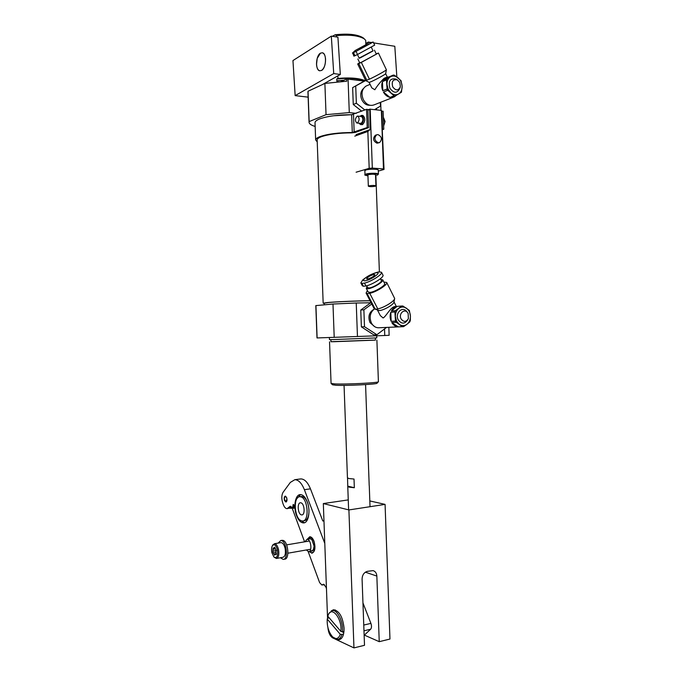 <?xml version="1.0" encoding="UTF-8"?>
<svg xmlns="http://www.w3.org/2000/svg" width="682" height="682" viewBox="0 0 682 682"><rect width="100%" height="100%" fill="white"/><g stroke="black" fill="none" stroke-linecap="round" stroke-linejoin="round"><path stroke-width="1.02" d="M367.487 279.066L366.601 278.887C367.547 277.097 370.002 275.622 373.966 274.437L374.87 274.624C373.915 276.415 371.451 277.898 367.487 279.066M376.353 272.732C382.568 271.734 370.667 280.276 365.066 280.796C363.037 280.933 362.986 280.106 364.93 278.324C368.075 275.826 371.571 274.028 375.407 272.911L376.353 272.732M363.37 286.278L361.895 283.422L364.469 283.115L365.953 285.988L363.37 286.278L362.321 285.767L360.846 282.919L362.85 279.808L365.919 277.531M375.407 272.911L379.004 271.871L381.502 272.263C382.994 274.104 371.127 281.692 364.469 283.115M380.437 278.699L381.374 280.549C382.517 281.964 373.037 287.702 369.107 287.966L367.632 287.633L366.686 285.801M380.82 279.458L382.755 279.842C384.128 281.538 372.73 288.435 368.024 288.75L366.26 288.35L367.078 286.559M382.755 279.842L384.622 283.507C386.003 285.229 374.631 292.126 369.917 292.408L368.144 291.99L366.26 288.35M394.605 298.75L393.949 302.058C394.068 304.385 383.651 310.438 379.277 310.574L374.725 308.989M383.898 282.084L386.694 282.45L394.665 298.469C394.776 301.06 383.923 307.778 377.785 308.895L376.609 309.261L374.077 308.494L366.089 293.064L367.376 290.506M377.581 310.284L380.343 315.63L383.105 317.983C385.969 316.644 390.59 307.028 394.818 306.576L395.662 306.516M373.659 309.483C369.013 312.365 367.794 316.746 370.011 322.612L374.691 326.669M408.177 313.541L407.589 312.62C404.332 308.128 398.297 313.933 401.093 318.92C403.65 322.254 406.071 322.185 408.356 318.724L408.177 313.541M407.077 311.938L406.813 311.58C402.516 305.655 394.537 313.302 398.237 319.884C401.545 324.231 404.724 324.197 407.768 319.773M396.54 321.171L399.439 324.513C402.022 326.081 404.537 326.005 406.975 324.274C409.302 322.347 410.453 319.628 410.428 316.133C410.197 312.646 408.859 309.995 406.395 308.187C403.838 306.585 401.323 306.636 398.859 308.332C396.498 310.25 395.33 312.978 395.355 316.516L396.54 321.171M395.534 321.733L402.423 326.695L403.599 326.652L406.975 324.274L409.763 321.93L410.3 320.668L410.428 316.133L409.345 310.404L402.849 305.996L401.681 306.022L395.449 310.702L394.904 311.972L395.534 321.733M374.495 308.886C370.087 312.424 369.064 317.13 371.417 323.021C373.404 326.482 376.097 328.051 379.499 327.735L398.305 326.883M395.228 321.103L391.153 321.324L390.82 312.254C389.797 315.306 389.908 318.323 391.153 321.324M390.82 312.254L394.904 311.972M395.449 310.702L391.366 310.983L397.086 306.406C394.631 306.909 392.721 308.435 391.366 310.983M397.58 306.337L401.681 306.022M375.168 309.091L367.155 293.601L366.089 293.064M361.895 283.422L360.846 282.919M374.162 273.269L377.734 272.109M402.423 326.695L398.322 326.883L391.783 322.56C393.454 325.22 395.637 326.661 398.322 326.883M391.783 322.56L395.867 322.339M386.694 282.45C388.228 284.394 376.43 291.998 369.755 293.337L377.785 308.895M367.155 293.601L369.755 293.337M381.502 272.263L382.96 275.119C384.46 276.994 372.619 284.582 365.953 285.988M360.914 314.334L361.221 322.757M371.767 304.019L363.881 309.807L364.495 326.721L376.873 334.726L386.524 327.42M376.873 334.726L373.71 334.836L361.375 326.874L360.761 310.046L370.999 302.535M363.881 309.807L360.761 310.046M364.495 326.721L361.375 326.874M352.85 93.178L353.157 101.627M355.816 106.52L360.249 110.015M365.569 80.314L352.645 87.62L353.259 104.508L361.758 111.209M365.68 80.527L352.645 87.62M355.731 86.273L356.354 103.246L353.259 104.508M356.354 103.246L364.87 109.981M374.657 109.58L380.462 106.085L380.326 102.411M359.09 48.499L366.524 44.475L359.09 48.499M368.016 43.554L355.143 50.536L368.016 43.554M354.964 55.728L353.472 52.642L356.03 51.389L357.521 54.483L354.964 55.728L353.881 56.146L352.671 52.864M357.521 54.483L374.665 45.123L373.199 42.037L356.03 51.389M371.289 47.177L373.08 50.92L360.718 57.629L359.235 58.251L357.436 54.526M373.011 50.775L359.167 58.106M374.461 50.187L376.345 54.134L361.528 62.19L359.746 62.906L357.854 58.976M386.379 69.82L385.68 73.699C386.208 73.963 375.424 79.871 370.957 81.763L369.132 82.369L371.784 87.85L374.81 89.751C377.172 85.881 380.275 82.062 384.137 78.302L385.1 77.884M376.242 53.921L378.425 53.034L386.387 69.769C386.958 70.041 375.731 76.282 369.431 79.18L365.714 80.604L357.683 63.997L359.644 62.684M363.438 88.524C360.48 91.448 359.968 95.258 361.903 99.973C363.864 103.604 366.507 105.369 369.806 105.258M399.831 82.582L397.41 79.922C392.985 79.078 391.408 81.38 392.696 86.819C395.799 90.919 398.356 90.885 400.368 86.716L399.831 82.582M396.711 79.496L396.08 79.103C390.232 77.987 388.152 81.022 389.848 88.2C393.957 93.605 397.333 93.553 399.976 88.055L400.146 87.475M388.135 89.206L391.059 92.999C393.659 94.986 396.191 95.309 398.646 93.971C400.999 92.42 402.158 89.888 402.124 86.401C401.903 82.88 400.547 80.024 398.066 77.825C395.492 75.821 392.96 75.463 390.471 76.768C388.092 78.311 386.916 80.843 386.941 84.38L388.135 89.206M387.129 89.76L394.068 95.804L395.253 95.949L401.459 92.223L402.124 86.401L401.042 80.655L394.503 75.225L393.318 75.063L387.044 78.737L386.489 79.922L387.129 89.76M367.044 85.642L366.012 86.085C361.869 89.069 360.957 93.553 363.284 99.538C366.26 104.644 369.934 106.401 374.324 104.781L393.25 97.313M386.822 89.078L382.79 90.732L382.457 81.635C381.426 84.517 381.536 87.552 382.79 90.732M382.457 81.635L386.489 79.922M387.044 78.737L383.003 80.459L389.26 76.802L385.867 77.552L383.003 80.459M389.26 76.802L393.318 75.063M366.848 80.314L358.783 63.622L357.683 63.997M353.472 52.642L352.398 53.085M395.253 95.949L391.187 97.56L394.324 96.887L396.327 95.335M394.068 95.804L390.01 97.415L383.429 92.07C385.108 94.986 387.299 96.767 390.01 97.415M383.429 92.07L387.461 90.416M378.425 53.034L361.341 62.412L369.431 79.18M358.783 63.622L361.341 62.412M352.33 114.67L333.404 115.778M370.062 300.728C357.428 300.822 335.715 301.759 327.42 302.552L323.166 303.2L324.248 303.439M370.087 300.779C358.067 300.839 336.507 301.759 328.349 302.535L324.24 303.2M376.737 335.808L376.814 337.905L333.055 339.568L329.457 339.645L329.38 337.547M375.381 337.999L375.458 340.113L334.359 341.699L330.966 341.742L330.889 339.627M375.458 340.062L330.966 341.682M376.89 340.062L378.408 381.673C380.087 382.773 345.945 384.52 334.674 383.898L331.068 383.369M378.263 381.835L377.027 383.165C378.553 384.222 346.55 385.867 335.962 385.262L332.552 384.793L331.137 383.48M363.54 38.158L365.714 40.34L365.876 44.645M364.009 81.056L346.686 78.95L346.763 81.201L324.888 83.426L326.039 114.67L309.151 121.592L309.057 122.112C309.065 123.732 310.975 125.138 314.777 126.332L315.152 126.366M346.686 78.95L341.273 81.414M338.059 81.635L338.025 80.638L336.84 81.184L336.755 78.976L337.94 78.43L337.846 75.864M336.422 36.947L336.379 35.626L335.143 34.782L332.339 36.291M324.206 40.656L319.849 43.435M324.888 83.426L308.034 91.252L309.151 121.592M308.034 91.252L307.949 92.147M348.059 78.933L349.286 112.59L326.039 114.67M376.524 108.455L376.575 109.802M343.89 80.22L338.025 80.638M364.077 81.022C358.007 78.421 348.903 77.739 336.755 78.976M364.955 80.578C358.834 78.115 349.823 77.398 337.94 78.43M364.614 39.096C359.082 35.6 349.661 34.441 336.379 35.626M363.208 37.86C357.538 34.39 348.187 33.367 335.143 34.782M384.529 328.92L384.767 335.501L317.002 337.948L315.809 305.655M370.684 302.774L356.234 303.004L357.462 336.55M356.26 113.365L349.286 112.59M356.234 303.004L332.987 304.027L315.809 305.613M388.851 327.309L389.141 335.297L384.767 335.501M315.919 305.536L317.113 337.948M332.987 304.027L334.206 337.385M344.06 385.373L347.445 477.818L348.886 478.534L354.018 479.045L354.342 487.724L349.201 487.178L347.76 486.402L347.539 477.988M369.192 485.473L365.578 384.597M347.837 486.155L354.342 487.724M321.554 70.442C326.294 68.132 326.985 53.332 322.356 52.77L320.446 53.162C315.715 55.668 315.135 70.255 319.739 70.792L321.554 70.442C324.274 68.302 325.612 64.5 325.553 59.044C325.237 55.447 324.163 53.358 322.356 52.77L320.446 53.162L317.207 58.354L316.516 64.509C316.832 68.115 317.906 70.212 319.739 70.792L321.554 70.442M295.153 95.616L333.728 73.571L340.327 74.466L337.922 37.186L331.324 36.129L292.953 60.562L295.153 95.616L308.136 97.151M333.728 73.571L331.324 36.129M322.254 84.653L340.327 74.466M368.348 43.392L368.263 42.037L371.196 42.506M373.6 42.889L394.81 46.282L396.847 76.861M365.833 43.469L368.263 42.037M337.198 639.46L339.031 639.69C342.415 638.881 344.095 635.044 344.069 628.182C342.773 616.954 339.286 610.799 333.6 609.734L331.239 610.893M328.664 617.21L328.571 618.028M364.367 635.104L379.243 641.677L389.968 639.043L385.074 504.39L369.815 500.929M327.897 627.474C328.392 632.674 330.003 636.153 332.722 637.909L353.958 647.9L364.503 645.308L362.082 579.052C362.278 574.969 364.026 572.394 367.351 571.346L373.063 570.621C375.356 571.337 376.617 573.161 376.848 576.085L379.243 641.677M353.958 647.9L348.903 509.94L385.074 504.39M348.903 509.94L323.328 503.563L348.255 499.906M323.328 503.563L327.556 618.352M292.663 507.399L293.183 504.441L294.138 505.456L293.618 508.422L292.663 507.399M307.241 501.799C305.34 497.101 303.038 494.706 300.361 494.603C295.297 494.424 293.098 506.777 296.551 515.541C298.443 520.357 300.779 522.821 303.55 522.915C308.554 523.094 310.787 510.579 307.241 501.799M300.54 494.603L297.113 498.414M286.67 497.63L285.281 496.146C284.155 496.675 283.9 498.133 284.513 500.537L285.903 502.029C287.028 501.5 287.284 500.034 286.67 497.63M309.21 551.593L311.955 553.221C315.067 551.764 315.74 547.748 313.976 541.193C312.808 538.269 311.401 536.794 309.747 536.751L307.25 539.274M299.91 479.028L300.873 478.909C304.607 479.054 307.795 482.37 310.455 488.849L322.791 520.98L323.967 520.792M324.803 543.426L304.377 489.676C301.734 483.163 298.554 479.838 294.846 479.685L290.327 482.421L283.098 492.285C281.521 495.038 281.393 498.585 282.732 502.932L283.345 504.637C284.368 507.263 285.613 508.602 287.088 508.661L290.302 506.214L292.211 508.252L304.581 541.832M308.196 551.636L319.628 582.641L321.913 585.045L323.404 584.244L325.723 586.673L326.465 588.677M364.137 635.317L370.641 629.222L363.975 630.799M363.762 625.053L370.914 623.391L362.952 602.914M370.914 623.391C371.767 625.974 371.673 627.917 370.641 629.222M291.819 507.399L287.446 508.61M300.08 520.068L304.419 522.762M291.922 507.604L289.535 508.303M284.292 498.755L285.69 501.747L286.892 499.42C286.67 497.417 286.09 496.419 285.136 496.436L284.292 498.755M364.853 170.688L365.995 169.971C369.32 168.889 378.68 168.991 378.271 170.099L378.416 174.089M378.297 142.76C374.409 140.671 373.855 138.02 376.643 134.823L377.998 134.601C381.894 136.724 382.423 139.375 379.61 142.547L378.297 142.76M379.149 142.7L377.01 143.186C373.122 141.106 372.577 138.463 375.356 135.266L375.816 135.113M368.331 186.195L367.922 175.01L368.578 174.635C371.946 174.055 374.265 174.072 375.526 174.703L375.935 185.871L375.262 186.246C371.895 186.791 369.584 186.774 368.331 186.195L368.988 185.845C372.355 185.299 374.674 185.308 375.935 185.888M356.106 134.601L370.138 129.571L369.746 109.154L381.383 110.382L384.034 169.443L378.305 171.097M384.034 169.443L383.48 168.931L372.329 168.087L369.184 168.326L356.098 172.222M369.184 168.326L367.837 131.473L354.776 136.127M383.48 168.931L381.357 110.348M370.181 109.069L372.329 168.087M367.837 131.473L370.138 129.571M383.668 125.923L385.083 121.473L383.352 117.244M317.164 140.083L317.156 139.887C317.232 138.813 318.622 137.755 321.333 136.724C328.69 134.218 338.894 132.93 351.955 132.845L355.467 132.402L368.519 127.67L367.862 109.478L366.541 109.325L351.639 114.695C337.863 114.738 327.104 116.187 319.372 119.035C316.533 120.211 315.084 121.413 315.016 122.641L315.024 122.862M317.232 141.899L315.647 139.921C315.723 138.796 317.181 137.687 320.02 136.605C327.761 133.962 338.519 132.598 352.287 132.513L351.639 114.695M359.798 116.315L361.656 115.352C364.248 118.139 364.103 121.183 361.204 124.482L360.454 124.55L359.056 123.246M362.764 115.471L362.969 115.497C365.569 118.284 365.416 121.319 362.526 124.618L360.667 124.576M357.146 116.145L357.726 116.093C359.67 118.182 359.559 120.467 357.394 122.956L356.831 123.007C354.887 120.936 354.998 118.651 357.146 116.145M361.341 116.486L361.503 116.503C363.446 118.591 363.336 120.876 361.17 123.348L356.993 123.024M382.193 129.793L383.787 129.239L383.131 111.226L381.519 111.2M368.519 127.67L367.206 127.543L352.287 132.513M382.176 129.213L383.787 129.239M367.206 127.543L366.541 109.325M382.5 129.103L381.843 111.081M301.589 520.878C294.428 519.36 292.791 496.377 299.858 496.718L300.702 496.811C307.863 497.903 309.713 521.329 302.595 520.997L301.589 520.878M301.009 496.564L302.433 496.564C304.658 497.246 306.457 499.591 307.846 503.597M300.924 502.83C304.504 503.427 305.4 515.081 301.853 514.919L301.367 514.859C297.787 514.16 296.943 502.608 300.481 502.779L300.924 502.83M308.997 511.943C308.622 517.348 307.07 520.272 304.334 520.724L303.192 520.903M306.303 549.982L308.682 551.678C312.22 551.781 311.205 540.204 307.608 539.385L307.028 539.309L304.999 541.755M271.888 552.642L273.883 556.964C276.909 558.575 278.077 556.18 277.404 549.769C275.997 545.088 274.335 543.716 272.433 545.643C271.496 547.348 271.317 549.675 271.888 552.642M272.587 545.353L274.445 543.716C276.21 543.886 277.565 545.805 278.503 549.462C279.313 554.645 278.597 557.646 276.338 558.473L274.113 557.177M272.962 549.001L272.877 552.122L274.658 555.225L275.366 554.057L276.048 554.517L275.903 549.598L274.607 547.194L273.891 548.371L273.226 547.919L272.962 549.001M276.679 558.405L282.911 557.305C285.187 556.478 285.911 553.486 285.093 548.328C284.147 544.688 282.791 542.787 281.01 542.616L280.669 542.676M283.644 559.325L284.65 559.146C289.816 559.342 288.281 541.644 283.039 540.4L281.768 540.357M280.387 557.748L283.2 559.411C288.358 559.607 286.824 541.892 281.581 540.647L280.762 540.528L278.145 543.102M311.043 551.269L313.268 550.178L314.146 546.018M309.074 538.968L310.583 538.686L311.845 539.564L314.044 545.984L314.777 546.222C314.351 541.457 312.927 538.465 310.532 537.263L307.556 539.223M311.802 539.522L310.182 538.78L307.028 539.309M311.214 551.039L313.456 549.82M309.517 551.533L311.094 552.693C313.473 553.051 314.7 550.928 314.786 546.325L314.99 546.325M311.955 553.221L309.918 551.951M307.804 538.703L309.722 536.76M314.052 546.086L314.786 546.325M293.703 504.706L293.371 506.291L294.147 508.005M329.244 617.875L327.607 618.242L327.232 619.077L340.292 634.337L343.481 634.379M341.784 634.78C340.889 637.61 339.508 639.162 337.633 639.435L333.012 637.21M327.232 619.077C326.891 626.221 328.622 632.086 332.432 636.664C335.902 639.759 338.519 638.983 340.292 634.337M340.872 631.404L327.786 616.187L328.903 613.425L332.407 610.561C337.522 609.572 343.643 622.453 342.364 631.847L340.872 631.404C342.458 619.427 332.219 605.829 328.451 614.508M328.409 614.593L328.903 613.425M343.984 631.472L342.364 631.847M342.543 631.805L343.745 633.194M376.848 576.085L365.39 572.172M310.455 488.849L304.377 489.676M291.052 506.479L289.466 506.709M288.733 507.672L291.717 507.238M324.027 584.372L322.654 584.644M364.998 174.711L366.14 174.012C369.465 172.955 378.825 173.049 378.416 174.132L377.01 175.206M367.948 175.845C365.143 175.376 364.665 174.924 366.532 174.49L375.271 173.842C378.16 174.132 378.689 174.592 376.882 175.223L376.95 175.214M369.414 109.589L367.888 110.186M367.879 109.921L369.584 109.256M385.083 121.473L383.472 120.654M353.515 114.44L354.163 132.274M275.272 548.925L273.056 549.3M276.031 552.352L273.363 552.812M276.304 554.227L275.758 554.321M276.355 553.818L274.13 554.21M276.432 550.519L273.005 551.107M274.991 547.578L274.3 547.689M393.991 301.853L396.336 306.465M407.589 312.62L406.813 311.58M394.818 306.576L397.086 306.406M364.93 278.324L362.85 279.808M369.601 42.855L373.182 42.071M385.68 73.699L387.257 77.006M397.41 79.922L396.08 79.103M366.012 86.085L370.087 84.338M384.137 78.302L385.867 77.552M369.132 82.369L365.757 80.638M355.143 50.536L352.441 53.085M375.876 175.462L379.38 271.828M307.94 91.848L309.057 122.112M380.684 102.274L380.974 110.305M329.534 341.793L331.068 383.412M324.24 303.166L324.3 304.794M317.156 139.887L323.166 303.2M347.76 486.402L348.621 509.863M369.26 485.678L370.028 506.7M339.832 639.494L339.031 639.69M294.846 479.685L300.873 478.909M322.126 585.003L324.334 584.568M304.249 522.813L303.55 522.915M290.702 508.32L292.152 508.107M285.809 501.764L286.346 501.858M285.136 496.436L285.622 496.215M317.207 58.354L316.482 63.4M364.853 170.645L364.998 174.677C364.197 174.933 365.177 175.325 367.956 175.854M376.643 134.823L375.356 135.266M369.746 109.154L367.879 109.887M315.016 122.641L315.647 139.921M361.656 115.352L362.969 115.497M357.726 116.093L361.503 116.503M299.858 496.718L301.597 496.479M312.143 551.073L308.989 551.627M310.711 549.215L287.915 553.204M274.445 543.716L281.01 542.616M309.398 541.014L286.628 544.875M276.355 553.886L275.366 554.057M275.127 548.158L273.951 548.362M272.433 545.643L272.885 544.799M282.212 540.28L280.762 540.528M341.281 638.565L338.4 639.256M335.271 609.938L332.407 610.561"/></g></svg>
